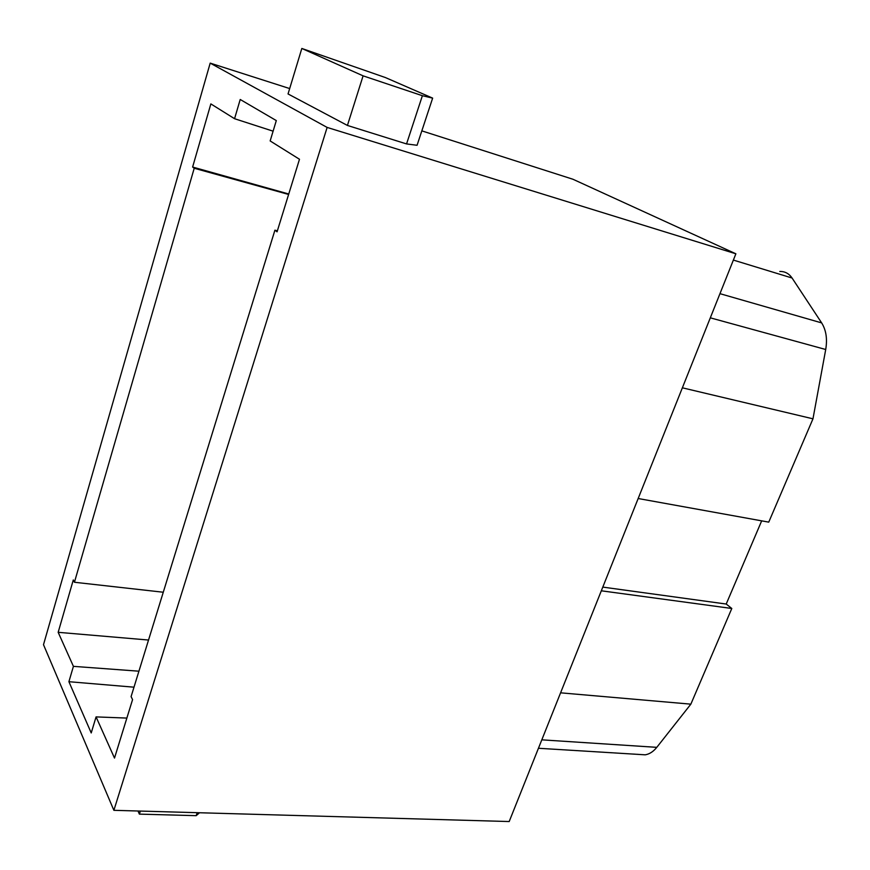 <?xml version="1.0" encoding="UTF-8"?>
<svg xmlns="http://www.w3.org/2000/svg" width="870" height="870" viewBox="0 0 870 870"><rect width="100%" height="100%" fill="white"/><g stroke="black" fill="none" stroke-linecap="round" stroke-linejoin="round"><path stroke-width="1.3" d="M363.094 75.842L422.385 95.711L432.651 98.125L417.067 145.279L406.551 143.931L347.424 125.443L288.046 93.949L301.825 48.459L363.094 75.842L347.424 125.443M301.825 48.459L385.366 77.539L432.651 98.125M422.385 95.711L406.551 143.931M421.83 130.87L572.949 179.253L735.879 253.801L509.189 821.541L113.883 810.318L43.5 644.692L210.192 63.118L289.677 88.566M735.879 253.801L327.131 127.422L210.192 63.118M327.131 127.422L113.883 810.318M277.378 230.822L274.92 230.18L277.062 231.833L299.487 159.264L270.157 140.94L276.301 120.582L240.218 99.484L234.563 118.711L210.855 103.911L192.618 167.04L288.753 193.999M274.92 230.18L131.087 696.609L132.566 699.611L114.503 758.074L96.07 716.902L126.868 718.076M163.277 592.231L74.439 582.258L73.297 579.964L58.17 632.316L73.417 666.355L68.904 681.699L91.219 732.942L96.07 716.902M74.439 582.258L194.217 168.258L192.618 167.04M541.803 739.837L656.785 747.341C653.359 751.604 649.52 754.094 645.246 754.823L538.443 748.265M656.785 747.341L690.856 704.156L731.8 608.478L601.311 590.795M560.584 692.824L690.856 704.156M731.8 608.478L726.211 604.041L602.79 587.098M726.211 604.041L761.674 520.858M682.374 387.813L812.971 418.818L768.754 522.13L638.167 498.521M812.971 418.818L825.717 349.501C827.49 338.919 826.13 330.056 821.65 322.9L792.07 278.019C788.959 273.495 784.86 271.309 779.781 271.473M68.904 681.699L133.991 687.18M138.917 671.194L73.417 666.355M148.531 640.037L58.17 632.316M194.217 168.258L288.612 194.456M234.563 118.711L273.104 131.174M197.175 812.689L196.185 815.668L139.385 814.124L140.353 811.079M199.524 812.754L196.185 815.668M137.982 811.003L139.385 814.124M710.311 317.833L825.717 349.501M719.958 293.668L821.65 322.9M733.366 260.076L792.07 278.019"/></g></svg>
